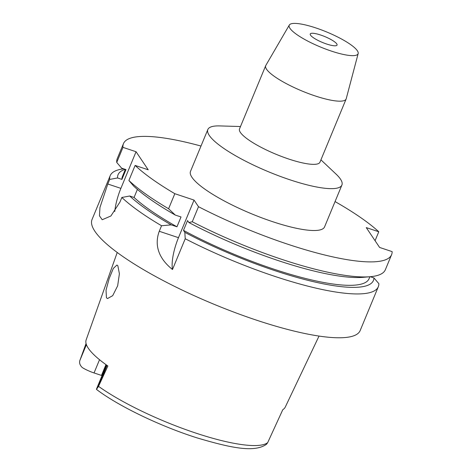 <?xml version="1.0" encoding="UTF-8"?>
<svg xmlns="http://www.w3.org/2000/svg" width="472" height="472" viewBox="0 0 472 472"><rect width="100%" height="100%" fill="white"/><g stroke="black" fill="none" stroke-linecap="round" stroke-linejoin="round"><path stroke-width="0.71" d="M319.031 336.07L285.259 407.094A105.203 22.951 22.5 0 1 282.805 409.678L267.701 442.606L266.574 444.205C254.337 453.043 230.242 447.71 197.03 437.874C160.38 426.293 118.33 406.085 96.459 389.388L98.536 386.344L107.881 365.989A104.477 22.792 22.5 0 1 86.134 339.946L117.221 252.479M105.952 364.62L101.48 375.417A76.906 16.774 -157.5 0 1 102.495 374.514M101.48 375.417L94.046 372.945A14.16 3.092 22.5 0 1 82.346 367.605C79.951 365.34 79.119 362.962 79.862 360.478L86.411 344.666M86.057 343.522L79.862 360.478M106.43 297.738L107.486 298.575L112.696 295.673L117.658 285.825L119.398 273.742L117.864 265.813L116.944 265.022L113.315 268.426L109.132 278.651L106.035 290.221L106.43 297.738M326.683 44.038A14.508 3.168 22.5 0 0 337.055 45.082A14.508 3.168 22.5 0 0 320.612 35.017A14.508 3.168 22.5 0 0 310.246 33.972A14.508 3.168 22.5 0 0 326.683 44.038M315.851 27.931A37.276 8.13 -157.5 0 1 358.165 53.566A37.276 8.13 -157.5 0 1 331.45 51.118A37.276 8.13 -157.5 0 1 289.312 25.046A37.276 8.13 -157.5 0 1 315.851 27.931M358.165 53.566L346.218 98.742A43.53 9.499 -157.5 0 1 346.129 99.008A43.53 9.499 -157.5 0 1 315.019 95.887A43.53 9.499 -157.5 0 1 265.695 65.691A43.53 9.499 -157.5 0 1 265.819 65.437L289.312 25.046M265.695 65.691L239.522 128.874A43.53 9.499 22.5 0 0 288.852 159.07A43.53 9.499 22.5 0 0 319.957 162.191L346.129 99.008M320.93 159.849L336.017 174.068A72.552 15.83 -157.5 0 1 341.905 185.042A72.552 15.83 -157.5 0 1 290.056 179.838A72.552 15.83 -157.5 0 1 207.845 129.511A72.552 15.83 -157.5 0 1 219.769 125.918L240.49 126.531M207.845 129.511L190.505 171.377A72.552 15.83 22.5 0 0 272.716 221.704A72.552 15.83 22.5 0 0 324.565 226.902L341.905 185.042M200.995 146.049A145.105 31.653 -157.5 0 0 123.475 143.612A145.105 31.653 -157.5 0 0 122.974 147.376L136.06 151.73L148.208 169.784L135.122 165.43A145.105 31.653 -157.5 0 0 174.823 193.697L194.051 200.093L198.5 206.707A145.105 31.653 -157.5 0 0 287.896 244.266A145.105 31.653 -157.5 0 0 391.595 254.668L385.358 269.718A145.105 31.653 22.5 0 1 370.213 276.71A145.105 31.653 22.5 0 1 281.666 259.317A145.105 31.653 22.5 0 1 192.263 221.757L198.5 206.707M335.055 201.579A145.105 31.653 -157.5 0 1 378.78 231.764L366.254 227.598L379.612 247.452L392.138 251.617A145.105 31.653 -157.5 0 1 391.595 254.668M370.243 276.71L373.954 277.943A138.207 30.149 -157.5 0 1 274.669 270.574A138.207 30.149 -157.5 0 1 184.823 232.354L183.49 230.371L187.555 220.56L188.888 222.536L192.263 221.757M184.823 232.354L185.225 238.749L172.487 269.506A29.022 8.844 108.4 0 1 178.481 237.67L194.051 200.093M373.954 277.943L378.863 283.666A145.105 31.653 -157.5 0 1 378.32 286.716A145.105 31.653 -157.5 0 1 274.621 276.315A145.105 31.653 -157.5 0 1 185.225 238.749M375.075 240.702L378.78 231.764M123.475 143.612L117.239 158.663A145.105 31.653 22.5 0 0 116.737 162.433L121.623 168.144L125.977 169.59L121.918 179.401L117.557 177.956L109.699 179.425L107.799 184.009L120.891 188.363L136.06 151.73M122.974 147.376L116.737 162.433M114.767 211.509A29.022 8.844 108.4 0 1 120.891 188.363M137.387 189.414L134.06 197.455A133.499 29.122 22.5 0 0 176.959 226.784L181.024 216.967L175.265 215.055A138.207 30.149 22.5 0 1 133.771 186.192L128.885 180.481L135.122 165.43M134.06 197.455L129.706 196.004L121.847 197.479L119.947 202.063L110.902 215.987L102.206 219.74L99.456 215.81L99.964 207.432L107.799 184.009M128.885 180.481A145.105 31.653 22.5 0 0 168.593 208.748L175.265 215.055M174.823 193.697L168.593 208.748M176.959 226.784L171.2 224.867L161.548 225.746L159.259 231.28C155.418 241.611 155.577 255.983 172.487 269.506M161.548 225.746A145.105 31.653 -157.5 0 1 121.847 197.479M109.699 179.425A145.105 31.653 -157.5 0 1 110.2 175.661A145.105 31.653 -157.5 0 1 123.705 168.834M110.2 175.661L92.046 219.492A145.105 31.653 22.5 0 0 256.467 320.146A145.105 31.653 22.5 0 0 360.166 330.553L378.32 286.716M183.49 230.371A133.499 29.122 22.5 0 0 273.683 269.111A133.499 29.122 22.5 0 0 369.08 278.681L369.889 276.739M188.888 222.536A138.207 30.149 22.5 0 0 278.734 260.762A138.207 30.149 22.5 0 0 363.074 277.329L370.213 276.71M117.557 177.956A138.207 30.149 -157.5 0 1 125.245 169.348M125.363 169.383L122.413 176.51A133.499 29.122 22.5 0 0 121.918 179.401M171.2 224.867A138.207 30.149 -157.5 0 1 129.706 196.004M107.038 365.399L97.946 387.353M99.527 359.711L94.046 372.945M98.536 386.344A103.297 22.532 22.5 0 0 195.585 433.007A103.297 22.532 22.5 0 0 267.701 442.612M159.259 231.28L178.481 237.67M106.448 364.98L96.435 389.152"/></g></svg>
